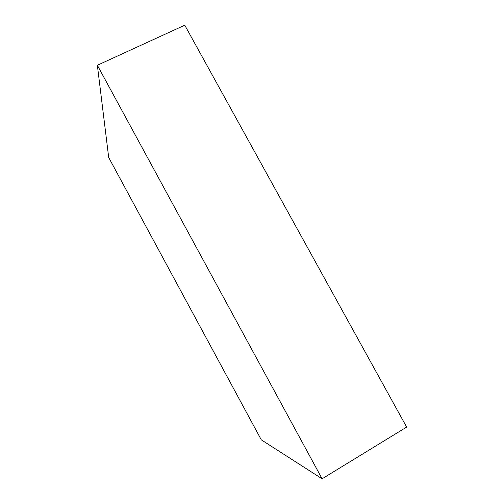 <?xml version="1.0" encoding="UTF-8"?>
<svg xmlns="http://www.w3.org/2000/svg" width="504" height="504" viewBox="0 0 504 504"><rect width="100%" height="100%" fill="white"/><g stroke="black" fill="none" stroke-linecap="round" stroke-linejoin="round"><path stroke-width="0.76" d="M184.76 25.2L406.646 427.083L322.1 478.8L261.286 439.834L108.7 157.5L97.354 65.262L184.76 25.2M322.1 478.8L97.354 65.262"/></g></svg>
